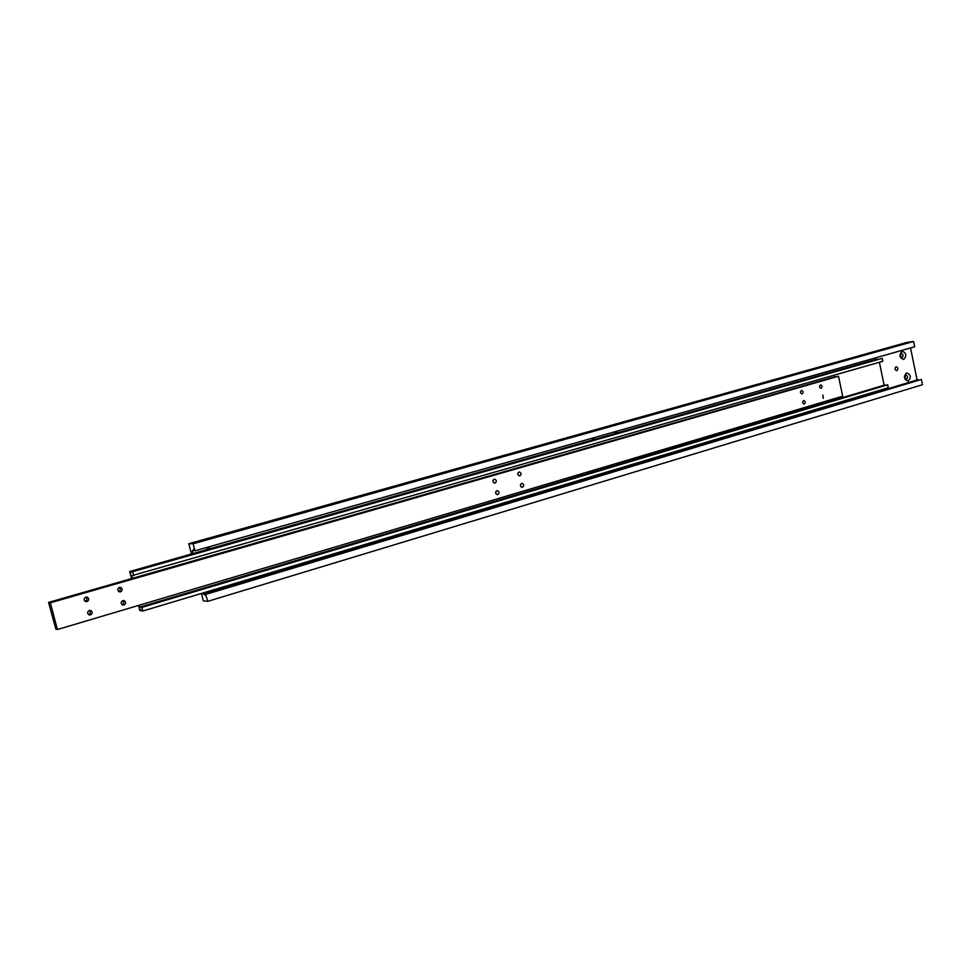 <?xml version="1.0" encoding="UTF-8"?>
<svg xmlns="http://www.w3.org/2000/svg" width="971" height="971" viewBox="0 0 971 971"><rect width="100%" height="100%" fill="white"/><g stroke="black" fill="none" stroke-linecap="round" stroke-linejoin="round"><path stroke-width="1.46" d="M205.621 594.301L207.733 601.34L922.45 384.734L921.37 379.455L205.621 594.301L205.294 595.478L204.092 594.143L918.639 380.183M194.382 550.411L193.083 550.775L193.411 549.537L194.916 550.824L914.682 346.768L913.602 341.464L906.501 342.52L188.811 543.711L193.132 543.772L194.916 550.824M198.739 542L196.931 542.34L198.739 542M896.063 366.795L896.282 366.759C898.163 367.742 898.357 369.053 896.864 370.667L896.646 370.704C894.764 369.708 894.57 368.41 896.063 366.795M895.092 369.223L895.019 368.604M906.392 379.345L906.137 379.394C904.05 378.277 903.843 376.821 905.506 375.024L905.749 374.988C907.849 376.093 908.055 377.549 906.392 379.345M908.201 381.105C903.88 379.503 903.321 376.772 906.526 372.937C910.847 374.539 911.405 377.258 908.201 381.105M901.95 357.729L901.731 357.777C899.607 356.66 899.377 355.204 901.064 353.395L901.27 353.359C903.406 354.464 903.625 355.92 901.95 357.729M903.758 359.464C899.413 357.814 898.855 355.083 902.083 351.271C906.416 352.922 906.975 355.653 903.758 359.464M205.743 549.889L208.316 548.263L211.314 548.299M591.642 440.191L593.548 438.88L595.769 439.013M614.327 433.734L616.197 432.447L618.381 432.581M907.63 342.812L909.39 342.484L907.63 342.812M901.052 357.631L900.542 353.687M905.47 379.248L905.008 375.304M193.083 550.775L192.319 550.763L193.011 553.506M918.348 379.819L917.085 379.964L910.531 347.946M917.085 379.964L204.092 594.143M921.37 379.455L205.961 594.325M203.036 592.978L203.315 594.07M913.602 341.464L193.132 543.772M207.733 601.34L203.327 600.867L201.446 593.451M191.408 553.956L188.811 543.711M133.088 575.33L882.821 361.297L882.214 358.36L131.182 571.603L130.927 572.854L129.811 571.506L877.104 359.064L129.811 571.506M141.05 610.261L139.909 610.601L140.273 609.4L141.305 610.795L142.834 611.014L888.283 387.72L887.676 384.783L141.159 607.615L140.455 606.911L885.54 385.281M887.676 384.783L141.365 607.033M132.42 578.243L131.716 575.487L132.359 575.536M879.386 362.28L884.132 385.208L885.285 385.062M140.455 606.911L884.132 385.208M139.8 606.826L139.375 605.176M131.182 571.603L132.687 571.701L133.707 575.645M139.909 610.601L138.477 605.443M131.51 578.51L129.701 571.506M141.827 607.093L142.834 611.014M132.687 571.701L882.214 358.36M49.545 602.457L838.495 376.214L49.4 603.064L48.768 602.348L57.18 600.005M56.464 629.038L57.398 629.536L842.682 396.204L838.495 376.214M823.299 398.401L822.813 395.003L823.299 398.401M804.291 404.009L804.049 404.057C802.362 403.183 802.204 402.043 803.563 400.635L803.794 400.598C805.493 401.472 805.651 402.613 804.291 404.009M821.175 388.315L820.968 388.351C819.281 387.49 819.111 386.361 820.471 384.965L820.665 384.929C822.352 385.79 822.522 386.919 821.175 388.315M802.131 393.85L801.912 393.886C800.201 393.012 800.031 391.871 801.403 390.463L801.621 390.427C803.333 391.301 803.503 392.442 802.131 393.85M90.497 614.91L89.016 614.861C87.062 613.332 87.172 611.876 89.332 610.48L90.788 610.516C92.767 612.033 92.67 613.502 90.497 614.91M123.972 605.018L122.637 605.006C120.622 603.525 120.683 602.069 122.844 600.636L124.154 600.648C126.194 602.117 126.133 603.574 123.972 605.018M87.002 601.583L85.594 601.547C83.567 600.029 83.652 598.561 85.849 597.141L87.232 597.165C89.283 598.67 89.211 600.151 87.002 601.583M120.562 591.837L119.275 591.837C117.2 590.368 117.248 588.912 119.421 587.443L120.671 587.443C122.783 588.899 122.734 590.356 120.562 591.837M831.589 377.962L832.268 377.768M497.783 494.579L497.298 494.64C495.259 493.571 495.125 492.273 496.885 490.743L497.358 490.683C499.397 491.739 499.543 493.037 497.783 494.579M522.519 487.26L522.058 487.321C520.055 486.289 519.91 485.002 521.633 483.473L522.082 483.412C524.097 484.444 524.243 485.731 522.519 487.26M495.089 483.036L494.64 483.097C492.576 482.053 492.431 480.754 494.19 479.201L494.64 479.14C496.715 480.184 496.861 481.482 495.089 483.036M519.873 475.839L519.436 475.899C517.397 474.868 517.252 473.581 518.987 472.04L519.412 471.979C521.451 473.011 521.609 474.297 519.873 475.839M55.201 600.843L56.634 600.479M57.071 599.957L835.436 376.602L48.768 602.348M518.004 474.953L517.871 473.132M493.244 482.247L493.11 480.172M520.626 486.35L520.529 484.553M495.914 493.754L495.817 491.702M55.869 629.22L48.55 602.311M118.729 591.582C120.586 590.392 120.768 589.033 119.275 587.491M85.157 601.328C87.172 600.163 87.402 598.767 85.836 597.153M122.079 604.727C123.948 603.586 124.167 602.238 122.747 600.673M88.628 614.607C90.606 613.478 90.861 612.094 89.381 610.468M50.286 602.566L57.398 629.536M120.671 587.443L119.882 587.37M87.232 597.165L86.346 597.056M124.154 600.648L123.366 600.551M90.788 610.516L89.902 610.383"/></g></svg>
